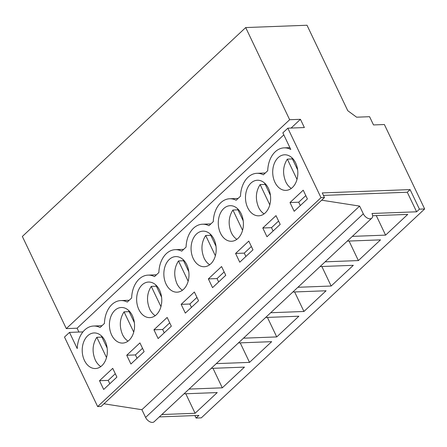 <?xml version="1.0" encoding="UTF-8"?>
<svg xmlns="http://www.w3.org/2000/svg" width="447" height="447" viewBox="0 0 447 447"><rect width="100%" height="100%" fill="white"/><g stroke="black" fill="none" stroke-linecap="round" stroke-linejoin="round"><path stroke-width="0.67" d="M324.477 197.552L321.002 197.68L97.647 406.574L101.128 406.44L324.477 197.552L322.27 192.92L410.1 189.595L407.278 192.238L323.455 195.406M321.661 200.189L359.617 206.095L363.305 213.817L145.593 417.431L141.911 409.709L359.617 206.095M410.1 189.595L419.431 209.162L416.61 211.8L371.999 213.487A6.141 3.71 -133.1 0 1 371.843 218.136A6.141 3.71 -133.1 0 1 363.305 213.817M416.61 211.8L407.278 192.238M419.431 209.162L424.65 208.961L384.375 124.529L373.508 124.936L369.574 116.701L356.617 117.192L347.772 110.711L307.011 25.244L245.699 27.563L289.656 119.723L300.44 119.315L304.373 127.551L287.846 128.177L321.002 197.68M97.647 406.574L64.497 337.066L69.497 332.395L77.23 348.61A24.557 17.327 87.8 0 1 93.619 326.025A24.557 17.327 87.8 0 1 100.078 327.517L104.436 323.444A24.557 17.327 87.8 0 1 120.83 300.574A24.557 17.327 87.8 0 1 127.294 302.066L131.647 297.993A24.557 17.327 87.8 0 1 148.046 275.123A24.557 17.327 87.8 0 1 154.506 276.615L158.864 272.541A24.557 17.327 87.8 0 1 175.258 249.672A24.557 17.327 87.8 0 1 181.722 251.164L186.075 247.09A24.557 17.327 87.8 0 1 202.469 224.215A24.557 17.327 87.8 0 1 208.933 225.713L213.292 221.639A24.557 17.327 87.8 0 1 229.685 198.764A24.557 17.327 87.8 0 1 236.145 200.262L240.503 196.188A24.557 17.327 87.8 0 1 256.896 173.313A24.557 17.327 87.8 0 1 263.361 174.811L267.719 170.732A24.557 17.327 87.8 0 1 284.113 147.862A24.557 17.327 87.8 0 1 290.768 149.46L282.85 132.854L287.846 128.177M290.008 202.547L303.222 190.187L307.396 198.937L294.182 211.297L290.008 202.547L298.708 202.217L300.306 205.57M280.185 224.388L266.971 236.748L262.797 227.998L276.011 215.638L280.185 224.388M235.58 253.449L248.795 241.089L252.968 249.845L239.754 262.199L235.58 253.449L244.28 253.119L245.878 256.477M241.201 213.795A17.802 12.561 87.8 0 1 242.118 231.769A17.802 12.561 87.8 0 1 231.518 241.274A17.802 12.561 87.8 0 1 220.488 233.172A17.802 12.561 87.8 0 1 219.566 215.197A17.802 12.561 87.8 0 1 230.171 205.693A17.802 12.561 87.8 0 1 241.201 213.795M181.152 304.351L185.332 313.107L198.546 300.747L194.367 291.992L181.152 304.351L189.852 304.021L191.45 307.38M153.941 329.802L158.115 338.558L171.33 326.198L167.156 317.443L153.941 329.802L162.635 329.473L164.239 332.831M186.773 264.702A17.802 12.561 87.8 0 1 187.695 282.672A17.802 12.561 87.8 0 1 177.09 292.176A17.802 12.561 87.8 0 1 166.06 284.074A17.802 12.561 87.8 0 1 165.139 266.099A17.802 12.561 87.8 0 1 175.744 256.595A17.802 12.561 87.8 0 1 186.773 264.702M225.757 275.296L212.543 287.65L208.369 278.9L221.583 266.541L225.757 275.296M193.272 258.623A17.802 12.561 87.8 0 1 192.355 240.648A17.802 12.561 87.8 0 1 202.955 231.144A17.802 12.561 87.8 0 1 213.984 239.246A17.802 12.561 87.8 0 1 214.906 257.221A17.802 12.561 87.8 0 1 204.301 266.725A17.802 12.561 87.8 0 1 193.272 258.623M144.118 351.649L130.904 364.009L126.73 355.253L139.939 342.899L144.118 351.649M138.844 309.525A17.802 12.561 87.8 0 1 137.927 291.55A17.802 12.561 87.8 0 1 148.533 282.046A17.802 12.561 87.8 0 1 159.562 290.153A17.802 12.561 87.8 0 1 160.479 308.123A17.802 12.561 87.8 0 1 149.874 317.627A17.802 12.561 87.8 0 1 138.844 309.525M132.346 315.604A17.802 12.561 87.8 0 1 133.267 333.574A17.802 12.561 87.8 0 1 122.662 343.084A17.802 12.561 87.8 0 1 111.633 334.976A17.802 12.561 87.8 0 1 110.711 317.001A17.802 12.561 87.8 0 1 121.316 307.497A17.802 12.561 87.8 0 1 132.346 315.604M99.513 380.704L103.687 389.46L116.902 377.1L112.728 368.35L99.513 380.704L108.213 380.38L115.304 373.748M105.134 341.055A17.802 12.561 87.8 0 1 106.051 359.03A17.802 12.561 87.8 0 1 95.446 368.535A17.802 12.561 87.8 0 1 84.422 360.427A17.802 12.561 87.8 0 1 83.5 342.452A17.802 12.561 87.8 0 1 94.105 332.948A17.802 12.561 87.8 0 1 105.134 341.055M274.916 182.264A17.802 12.561 87.8 0 1 273.994 164.295A17.802 12.561 87.8 0 1 284.599 154.791A17.802 12.561 87.8 0 1 295.629 162.892A17.802 12.561 87.8 0 1 296.545 180.867A17.802 12.561 87.8 0 1 285.946 190.372A17.802 12.561 87.8 0 1 274.916 182.264M268.412 188.343A17.802 12.561 87.8 0 1 269.334 206.318A17.802 12.561 87.8 0 1 258.729 215.823A17.802 12.561 87.8 0 1 247.699 207.715A17.802 12.561 87.8 0 1 246.778 189.746A17.802 12.561 87.8 0 1 257.383 180.242A17.802 12.561 87.8 0 1 268.412 188.343M103.95 403.803L141.911 409.709M371.843 218.136L154.137 421.75A6.141 3.71 -133.1 0 1 145.593 417.431M424.65 208.961L201.301 417.856L196.082 418.051L198.904 415.414L159.305 416.911M372.636 215.739L407.731 214.409L385.588 235.122L376.279 215.599M352.337 236.379L385.588 235.122M292.841 292.025L326.087 290.768L303.949 311.475L294.634 291.958M270.698 312.732L303.949 311.475M243.486 338.183L276.732 336.926L298.875 316.219L265.624 317.476M347.269 241.117L380.514 239.866L358.377 260.573L349.062 241.05M325.125 261.83L358.377 260.573M320.052 266.574L353.303 265.317L331.16 286.024L321.851 266.501M297.909 287.281L331.16 286.024M211.202 368.378L244.448 367.121L222.304 387.828L212.995 368.311M189.059 389.086L222.304 387.828M216.27 363.634L249.521 362.377L271.664 341.67L238.413 342.927M161.842 414.537L195.093 413.279L217.236 392.572L183.985 393.829M78.918 332.037L77.091 328.204L66.307 328.612L22.35 236.457L245.699 27.563M66.307 328.612L289.656 119.723M77.091 328.204L283.811 134.871M291.098 128.054L300.44 119.315M298.708 202.217L305.798 195.585M196.082 418.051L194.898 415.565M69.497 332.395L82.946 331.886M108.213 380.38L109.811 383.733M195.093 413.279L185.784 393.762M262.797 227.998L271.491 227.668L273.095 231.021M271.491 227.668L278.582 221.036M244.28 253.119L251.37 246.487M208.369 278.9L217.063 278.57L218.667 281.928M217.063 278.57L224.154 271.938M189.852 304.021L196.943 297.389M276.732 336.926L267.423 317.409M162.635 329.473L169.731 322.84M249.521 362.377L240.212 342.86M126.73 355.253L135.424 354.929L137.022 358.282M135.424 354.929L142.515 348.291M292.411 158.942L287.343 159.132C282.934 166.027 282.415 173.598 285.784 181.856A17.802 12.561 -92.2 0 0 291.31 188.41M287.343 159.132L297.004 179.398M297.641 169.899L291.774 157.607M265.2 184.393L260.126 184.583C255.723 191.478 255.203 199.055 258.573 207.307A17.802 12.561 -92.2 0 0 264.099 213.862M260.126 184.583L269.792 204.849M270.429 195.35L264.563 183.058M237.988 209.844L232.915 210.034C228.506 216.929 227.987 224.506 231.356 232.758A17.802 12.561 -92.2 0 0 236.882 239.313M232.915 210.034L242.581 230.3M243.213 220.801L237.351 208.509M210.772 235.295L205.698 235.485C201.295 242.38 200.776 249.957 204.145 258.21A17.802 12.561 -92.2 0 0 209.671 264.764M205.698 235.485L215.365 255.751M216.002 246.258L210.135 233.96M183.561 260.746L178.487 260.936C174.079 267.831 173.565 275.408 176.928 283.661A17.802 12.561 -92.2 0 0 182.46 290.215M178.487 260.936L188.153 281.202M188.785 271.709L182.924 259.411M156.344 286.197L151.27 286.387C146.867 293.282 146.348 300.859 149.717 309.112A17.802 12.561 -92.2 0 0 155.243 315.671M151.27 286.387L160.937 306.653M161.574 297.16L155.707 284.862M129.133 311.648L124.059 311.844C119.656 318.739 119.137 326.31 122.5 334.563A17.802 12.561 -92.2 0 0 128.032 341.122M124.059 311.844L133.726 332.104M134.357 322.611L128.496 310.313M101.916 337.099L96.843 337.295C92.44 344.19 91.92 351.761 95.289 360.019A17.802 12.561 -92.2 0 0 100.815 366.574M96.843 337.295L106.509 357.561M107.146 348.062L101.279 335.764M289.902 147.644L284.113 147.862M102.017 325.707L93.619 326.025M265.3 172.995L256.896 173.313M238.083 198.451L229.685 198.764M210.872 223.902L202.469 224.215M183.656 249.353L175.258 249.672M156.444 274.804L148.046 275.123M129.228 300.255L120.83 300.574"/></g></svg>
